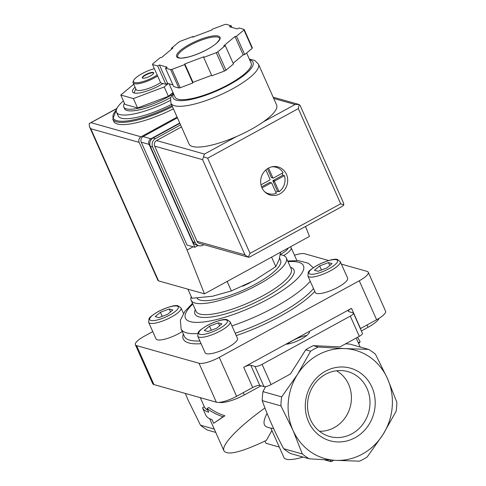 <?xml version="1.0" encoding="UTF-8"?>
<svg xmlns="http://www.w3.org/2000/svg" width="486" height="486" viewBox="0 0 486 486"><rect width="100%" height="100%" fill="white"/><g stroke="black" fill="none" stroke-linecap="round" stroke-linejoin="round"><path stroke-width="0.73" d="M170.701 97.522A35.004 9.131 156 0 1 169.608 98.129A35.004 9.131 156 0 1 124.525 108.664L123.79 107.005A35.004 9.131 -24 0 0 168.873 96.471A35.004 9.131 -24 0 0 171.977 94.715M124.459 103.275A35.004 9.131 -24 0 0 123.79 107.005M170.288 100.438A43.752 11.415 156 0 1 116.531 112.223A43.752 11.415 156 0 1 123.408 100.912M171.43 104.369A43.752 11.415 156 0 1 118.165 115.899L116.531 112.223M173.417 108.834A50.003 13.043 156 0 1 113.767 121.379L112.782 119.173L116.458 109.605M133.717 84.23L120.783 95.019L133.395 98.579L164.207 86.964L168.381 96.331L172.986 92.492M164.207 86.964L168.278 83.568M133.395 98.579L137.568 107.953L168.381 96.331M120.783 95.019L124.957 104.393L137.568 107.953M142.41 78.021A6.251 1.628 156 0 1 145.818 75.02A6.251 1.628 156 0 1 153.74 72.973M150.332 75.974A6.251 1.628 156 0 1 142.283 77.857A6.251 1.628 156 0 1 147.331 73.823A6.251 1.628 156 0 1 153.704 72.772A6.251 1.628 156 0 1 150.332 75.974M157.197 75.026A15.838 4.131 156 0 1 153.922 76.988A15.838 4.131 156 0 1 139.124 82.511A15.838 4.131 156 0 1 133.614 80.494A15.838 4.131 156 0 1 154.366 68.666M157.628 75.998A16.67 4.35 156 0 1 154.56 77.815A16.67 4.35 156 0 1 133.091 82.827A16.67 4.35 156 0 1 133.182 81.502L133.614 80.494M160.574 82.614A16.67 4.35 156 0 1 157.507 84.43A16.67 4.35 156 0 1 136.037 89.442L133.091 82.827M162.944 83.513A20.837 5.437 156 0 1 159.396 85.603A20.837 5.437 156 0 1 132.556 91.872A20.837 5.437 156 0 1 135.041 87.201M187.924 289.176L191.964 298.24L212.406 296.266L231.354 290.932L254.33 280.452L275.817 266.62L271.595 257.13M275.817 266.62L279.098 259.791L280.592 252.21M231.354 290.932L227.132 281.449M357.568 337.272L360.156 341.81L358.674 343.602M202.504 407.772L205.778 415.123A85.427 22.283 -24 0 0 212.024 419.546L213.682 423.276L223.056 416.788C216.774 414.673 211.453 411.903 207.097 408.483L208.755 412.201A85.427 22.283 156 0 1 202.504 407.772L204.339 406.77A83.343 21.742 156 0 0 204.375 406.855A83.343 21.742 156 0 0 207.887 410.245M330.395 460.102L331.106 461.7L333.724 460.266M359.567 461.159A62.506 57.579 105.8 0 0 367.185 456.992L383.004 434.52A56.255 51.82 105.8 0 0 387.5 378.637L375.453 354.221A62.506 57.579 105.8 0 0 368.564 349.385L344.744 348.59A56.255 51.82 105.8 0 0 297.493 374.433A56.255 51.82 105.8 0 0 292.991 430.323A56.255 51.82 105.8 0 0 335.753 460.363A56.255 51.82 105.8 0 0 383.004 434.52L396.126 411.284A62.506 57.579 105.8 0 0 396.849 402.28L387.5 378.637A56.255 51.82 105.8 0 0 344.744 348.59L318.227 347.034A62.506 57.579 105.8 0 0 310.609 351.196L297.493 374.433L281.667 396.904A62.506 57.579 105.8 0 0 280.944 405.913L292.991 430.323L302.341 453.967A62.506 57.579 105.8 0 0 309.23 458.808L335.753 460.363L359.567 461.159M356.189 338.025L358.322 342.812L360.156 341.81M358.322 342.812L360.193 347.016M302.341 453.967L283.636 448.687C274.906 432.297 267.774 416.277 262.24 400.628L280.944 405.913M283.636 448.687A62.506 57.579 105.8 0 0 290.525 453.529L309.23 458.808M324.241 459.762L331.106 461.7M213.682 423.276L224.89 415.785C218.56 413.708 213.214 410.956 208.852 407.523L207.097 408.483M223.056 416.788L224.89 415.785M273.703 428.725L270.848 428.087L283.964 457.551A31.256 8.153 -24 0 0 303.082 457.071M264.931 441.063L265.921 443.287L279.298 447.065M264.949 407.967C238.164 427.212 221.027 445.127 223.955 450.832C227.418 455.728 241.56 452.235 266.377 440.359L271.929 430.517M267.075 413.379C262.938 421.143 263.005 425.736 267.27 427.164L270.89 428.19M185.288 393.435L188.44 400.792L200.493 425.201A62.506 57.579 105.8 0 0 207.382 430.043L215.754 432.406M308.574 421.799A37.708 34.737 -74.2 0 1 343.262 367.015A37.708 34.737 -74.2 0 1 368.904 424.618A37.708 34.737 -74.2 0 1 308.574 421.799M262.24 400.628A62.506 57.579 105.8 0 1 262.962 391.625L281.667 396.904M262.962 391.625L265.599 386.613M219.137 402.365A20.837 5.437 -24 0 0 244.3 394.96L261.049 385.805M200.493 425.201L214.277 429.095M345.601 343.821L349.859 344.1L368.564 349.385M309.351 331.391L285.865 344.234A14.586 3.803 156 0 0 301.508 338.918A14.586 3.803 156 0 0 309.369 331.44A14.586 3.803 156 0 0 309.351 331.391L351.512 308.337A5.832 1.525 -24 0 0 348.371 311.326A5.832 1.525 -24 0 0 348.796 311.629L353.012 312.82A5.832 1.525 -24 0 1 353.437 313.13A5.832 1.525 -24 0 1 350.297 316.119L262.088 364.36A5.832 1.525 -24 0 1 254.998 366.426L250.788 365.235L259.785 385.447L264.001 386.637A5.832 1.525 -24 0 0 271.085 384.572L290.403 374.007L305.718 349.817A62.506 57.579 -74.2 0 1 313.336 345.649L318.227 347.034M305.718 349.817L310.609 351.196M361.371 330.936L368.06 327.278A20.837 5.437 -24 0 0 379.189 318.239M313.336 345.649L339.975 346.895L359.294 336.33A5.832 1.525 -24 0 0 362.441 333.341L353.437 313.13M285.865 344.234L243.705 367.295L252.702 387.506A5.832 1.525 -24 0 1 259.785 385.447M250.788 365.235A5.832 1.525 -24 0 0 243.705 367.295M351.512 308.337L360.515 328.548A5.832 1.525 -24 0 0 360.345 328.639M152.768 331.604L144.354 336.203A16.67 4.35 -24 0 0 135.369 344.744L152.713 383.703A16.67 4.35 -24 0 0 153.941 384.578L216.355 402.208A16.67 4.35 -24 0 0 236.597 396.315L252.702 387.506M360.515 328.548L376.614 319.739A16.67 4.35 -24 0 0 385.598 311.198L368.254 272.245A16.67 4.35 -24 0 0 367.027 271.364L341.385 264.123M135.369 344.744A16.67 4.35 -24 0 0 136.596 345.625L199.011 363.255A16.67 4.35 -24 0 0 219.253 357.362L359.269 280.786A16.67 4.35 -24 0 0 368.254 272.245M328.645 260.52L304.613 253.735A16.67 4.35 -24 0 0 294.498 255.229M340.249 261.571L347.612 278.107A17.709 4.623 156 0 1 338.068 287.183A17.709 4.623 156 0 1 315.256 292.511L307.893 275.975L308.264 272.464C308.118 271.449 311.24 268.989 317.625 265.07C327.825 260.308 334.411 258.443 337.369 259.494L340.249 261.571A17.709 4.623 156 0 1 330.705 270.647A17.709 4.623 156 0 1 307.893 275.975M230.109 321.805L237.472 338.347A17.709 4.623 156 0 1 227.922 347.423A17.709 4.623 156 0 1 205.11 352.751L197.747 336.215L198.124 332.703C197.978 331.689 201.095 329.222 207.479 325.31C217.685 320.541 224.265 318.682 227.229 319.727L230.109 321.805A17.709 4.623 156 0 1 220.559 330.881A17.709 4.623 156 0 1 197.747 336.215M182.238 331.519A17.709 4.623 156 0 1 178.824 333.554A17.709 4.623 156 0 1 156.012 338.882L148.649 322.346L149.02 318.834C148.874 317.82 151.99 315.359 158.375 311.441C168.581 306.672 175.167 304.813 178.125 305.858L181.005 307.936A17.709 4.623 156 0 1 171.461 317.012A17.709 4.623 156 0 1 148.649 322.346M280.228 254.725A52.087 13.59 156 0 1 286.309 257.908A52.087 13.59 156 0 1 258.23 284.602A52.087 13.59 156 0 1 191.138 300.281A52.087 13.59 156 0 1 191.229 296.6M279.547 258.096L280.598 260.447A45.836 11.956 156 0 1 255.885 283.939A45.836 11.956 156 0 1 197 298.04M255.217 279.966A45.836 11.956 156 0 1 254.33 280.452M250.266 282.597A45.836 11.956 156 0 1 242.733 286.211M218.311 322.838L209.509 326.155L204.308 330.492L207.911 331.513L216.713 328.19L221.914 323.852L218.311 322.838L219.617 325.772M169.207 308.968L160.404 312.285L155.204 316.623L158.807 317.644L167.609 314.32L172.809 309.983L169.207 308.968L170.513 311.903M328.451 262.598L319.648 265.915L314.448 270.252L318.057 271.273L326.859 267.95L332.053 263.612L328.451 262.598L329.757 265.532M211.319 330.225L209.509 326.155M321.465 269.985L319.648 265.915M162.215 316.356L160.404 312.285M310.439 419.533A33.698 31.043 -74.2 0 1 314.424 384.159A33.698 31.043 -74.2 0 1 345.674 371.091A33.698 31.043 -74.2 0 1 369.816 399.049A33.698 31.043 -74.2 0 1 351.979 433.773A33.698 31.043 -74.2 0 1 327.406 435.772A33.698 31.043 -74.2 0 1 310.439 419.533M336.519 370.763A32.264 29.719 -74.2 0 1 351.408 399.219A32.264 29.719 -74.2 0 1 334.192 427.637A32.264 29.719 -74.2 0 1 319.43 431.258M287.433 344.07A14.586 3.803 156 0 1 306.788 335.455M198.094 245.509L194.862 247.277L149.05 144.372A4.167 3.839 -74.2 0 1 150.915 138.783L179.735 123.019M116.804 108.639L89.151 123.638L89.485 126.743L157.926 280.434A8.335 2.175 -24 0 0 158.533 280.872L204.46 293.848L187.11 250.071L139.172 142.392A4.167 3.839 -74.2 0 1 141.037 136.803L177.092 117.083M204.46 293.848L309.473 236.415L305.53 226.476M187.11 250.071L193.124 246.785M194.862 247.277L187.061 245.072L141.25 142.167A4.167 3.839 -74.2 0 1 143.115 136.578L177.42 117.819M89.485 126.743L90.797 128.729L139.172 142.392M173.18 92.923L170.58 97.965L170.914 103.202L189.072 143.996A47.92 12.502 -24 0 0 192.602 146.517A47.92 12.502 -24 0 0 236.445 136.584A47.92 12.502 -24 0 0 263.126 121.992A47.92 12.502 -24 0 0 276.631 105.012L258.473 64.219L254.816 60.477L249.312 59.025M274.517 181.539A0.419 0.383 -74.2 0 1 274.699 180.98L284.419 175.665A13.754 12.666 -74.2 0 1 279.055 191.739L277.5 191.296L272.956 181.096L274.517 181.539L279.055 191.739M271.808 166.838A13.754 12.666 -74.2 0 1 276.036 167.233A13.754 12.666 -74.2 0 1 283.107 172.724L273.393 178.04A0.419 0.383 -74.2 0 1 272.877 177.864L268.527 168.083M265.872 169.936L270.082 179.395A0.419 0.383 -74.2 0 1 269.894 179.954L260.988 184.826M203.67 57.427L216.288 52.67A50.003 13.043 -24 0 0 217.819 51.832L225.267 45.617L223.718 45.903L234.975 36.511L236.524 36.225L243.972 30.004A50.003 13.043 -24 0 0 244.148 29.421L238.984 27.963L237.235 28.917L229.428 26.718L231.184 25.758L226.014 24.3A50.003 13.043 -24 0 0 224.66 24.549L212.048 29.312L211.847 29.98L192.79 37.167L192.985 36.499L180.373 41.255A50.003 13.043 -24 0 0 178.842 42.094L171.388 48.308L172.943 48.023L161.686 57.409L160.137 57.7L152.683 63.915A50.003 13.043 -24 0 0 152.507 64.504L157.677 65.962L159.426 65.002L167.227 67.208L165.477 68.162L170.641 69.626A50.003 13.043 -24 0 0 171.995 69.37L184.613 64.614L184.814 63.945L203.871 56.759L203.67 57.427L211.853 75.804L224.465 71.041L216.288 52.67M233.122 63.259L243.152 54.888L244.707 54.596L252.155 48.381A50.003 13.043 -24 0 0 252.331 47.798L244.148 29.421M252.155 48.381L243.972 30.004M224.465 71.041A50.003 13.043 -24 0 0 225.996 70.203L217.819 51.832M165.477 68.162L173.66 86.538L178.824 87.996A50.003 13.043 -24 0 0 180.178 87.747L171.995 69.37M178.824 87.996L170.641 69.626M172.919 84.88L167.603 83.379L165.854 84.333L160.69 82.875L152.507 64.504M180.178 87.747L192.796 82.991L192.991 82.316L211.623 75.294M225.996 70.203L233.45 63.988L225.267 45.617M261.918 187.693A14.586 13.438 -74.2 0 1 263.965 171.959A14.586 13.438 -74.2 0 1 278.132 166.959A14.586 13.438 -74.2 0 1 287.098 184.644A14.586 13.438 -74.2 0 1 270.204 195.032A14.586 13.438 -74.2 0 1 261.918 187.693M273.709 98.451L295.111 104.496L298.926 104.454L300.069 105.377L343.426 202.759L343.863 204.91L342.083 206.489L249.512 257.112L248.255 257.197L244.968 254.852L197.061 241.317A4.167 3.839 105.8 0 0 199.43 243.413L248.382 257.24M181.472 126.919L156.547 140.545A4.167 3.839 105.8 0 0 154.682 146.134L197.061 241.317M154.682 146.134L202.589 159.669L203.561 156.82L204.454 154.08L156.547 140.545M299.169 104.533L298.313 108.609L207.65 158.193L250.029 253.376L248.255 257.197M207.65 158.193L203.561 156.82M343.863 204.91L340.686 203.792L250.029 253.376M169.116 83.805L174.984 96.987A41.668 10.868 -24 0 0 178.052 99.18A41.668 10.868 -24 0 0 223.183 87.292A41.668 10.868 -24 0 0 251.122 63.089L246.627 52.992M231.919 27.416L231.184 25.758M193.215 37.003L192.985 36.499M171.716 49.043L171.388 48.308M165.854 84.333L157.677 65.962M167.603 83.379L159.426 65.002M192.796 82.991L184.613 64.614M192.991 82.316L184.814 63.945M244.707 54.596L236.524 36.225M243.152 54.888L234.975 36.511M180.573 124.896L155.471 138.619A6.251 5.759 105.8 0 0 152.677 147.003L195.22 242.557A6.251 5.759 105.8 0 0 198.768 245.697A6.251 5.759 105.8 0 0 202.923 245.193L203.883 244.671M179.875 123.335L153.133 137.957A6.251 5.759 105.8 0 0 150.338 146.341L192.881 241.894A6.251 5.759 105.8 0 0 196.429 245.035L198.768 245.697M275.398 166.51A14.586 13.438 -74.2 0 1 277.008 167.555M269.56 193.932A14.586 13.438 -74.2 0 1 267.64 193.981M271.48 182.858L269.918 182.42A0.419 0.383 105.8 0 0 269.639 182.45L271.2 182.894A0.419 0.383 -74.2 0 1 271.717 183.07L276.255 193.27A13.754 12.666 -74.2 0 1 268.558 193.701A13.754 12.666 -74.2 0 1 264.749 191.824M271.2 182.894L262.021 187.912M284.419 175.665L282.858 175.221A13.754 12.666 105.8 0 0 282.093 173.283M275.829 192.31A13.754 12.666 105.8 0 0 277.5 191.296M282.858 175.221L273.144 180.537A0.419 0.383 105.8 0 0 272.956 181.096M267.452 168.727L271.322 177.42A0.419 0.383 105.8 0 0 271.559 177.633L273.114 178.07M261.577 186.861L269.639 182.45M172.02 105.693A49.171 12.83 156 0 1 124.859 121.166A49.171 12.83 156 0 1 116.397 109.818M172.439 106.628A50.003 13.043 156 0 1 112.782 119.173M254.998 366.426L264.001 386.637M262.088 364.36L271.085 384.572M244.3 394.96L243.279 392.664M368.06 327.278L367.033 324.982M350.297 316.119L359.294 336.33M359.269 280.786L376.614 319.739M219.253 357.362L236.597 396.315M199.011 363.255L216.355 402.208M136.596 345.625L153.941 384.578M314.77 291.418A75.008 19.568 156 0 1 279.9 316.429A75.008 19.568 156 0 1 236.245 335.595M201.076 343.681A75.008 19.568 156 0 1 183.331 333.973M313.5 288.569A72.924 19.027 156 0 1 278.302 314.369A72.924 19.027 156 0 1 235.194 333.232M199.868 340.978A72.924 19.027 156 0 1 184.376 336.318L181.102 328.967L180.385 320.231L184.929 311.283L192.511 303.367M310.226 281.218A72.924 19.027 156 0 1 275.027 307.018A72.924 19.027 156 0 1 231.919 325.881M197.717 333.566A72.924 19.027 156 0 1 181.102 328.967M287.979 261.668A64.589 16.852 156 0 1 268.637 298.787A64.589 16.852 156 0 1 200.445 322.279A64.589 16.852 156 0 1 192.808 304.042M290.458 267.221A54.171 14.13 156 0 1 264.736 297.687A54.171 14.13 156 0 1 214.022 316.58A54.171 14.13 156 0 1 195.287 309.594M286.309 257.908L291.217 268.934A52.087 13.59 156 0 1 263.139 295.628A52.087 13.59 156 0 1 196.046 311.307L191.138 300.281M218.961 328.828A15.625 4.076 156 0 1 198.817 332.564A15.625 4.076 156 0 1 221.549 320.128A15.625 4.076 156 0 1 218.961 328.828M169.857 314.958A15.625 4.076 156 0 1 149.712 318.695A15.625 4.076 156 0 1 172.451 306.259A15.625 4.076 156 0 1 169.857 314.958M290.525 246.779L291.15 247.702A17.709 4.623 156 0 1 283.678 255.581M288.332 247.975A15.625 4.076 156 0 1 280.246 254.585M329.107 268.588A15.625 4.076 156 0 1 308.962 272.324A15.625 4.076 156 0 1 331.695 259.889A15.625 4.076 156 0 1 329.107 268.588M91.101 122.697L141.037 136.803M90.797 128.729L158.533 280.872M149.05 144.372L141.25 142.167M150.915 138.783L143.115 136.578M170.914 103.202A47.92 12.502 -24 0 0 174.438 105.729A47.92 12.502 -24 0 0 226.342 92.054A47.92 12.502 -24 0 0 258.473 64.219M178.374 57.87A23.753 6.197 -24 0 0 216.009 43.679A23.753 6.197 -24 0 0 200.603 39.33A23.753 6.197 -24 0 0 178.374 57.87M298.313 108.609L340.686 203.792M236.445 136.584L204.454 154.08M295.111 104.496L263.126 121.992M202.589 159.669L244.968 254.852M173.569 93.804A43.752 11.415 -24 0 0 176.303 100.14A43.752 11.415 -24 0 0 229.55 84.6A43.752 11.415 -24 0 0 249.707 59.906M219.593 38.376A22.921 5.978 -24 0 0 196.223 42.233A22.921 5.978 -24 0 0 177.718 57.02L178.933 57.804C180.683 57.767 178.374 58.915 188.246 57.026C200.663 53.873 213.67 46.407 217.193 42.531C219.563 39.652 220.365 38.266 219.593 38.376M153.133 137.957L155.471 138.619M150.338 146.341L152.677 147.003M192.881 241.894L195.22 242.557M273.144 180.537L274.699 180.98M271.322 177.42L272.877 177.864M135.794 88.895L134.063 92.96M200.287 397.67L204.375 406.855M209.636 418.671L223.955 450.832M287.682 260.994L298.447 260.642L308.3 263.248L313.263 267.707M181.005 307.936L183.435 313.391M291.15 247.702L296.873 260.557M89.801 123.231L116.919 108.402M298.926 104.454L273.144 97.17M276.036 167.233L273.6 166.546M268.558 193.701L266.121 193.009"/></g></svg>
